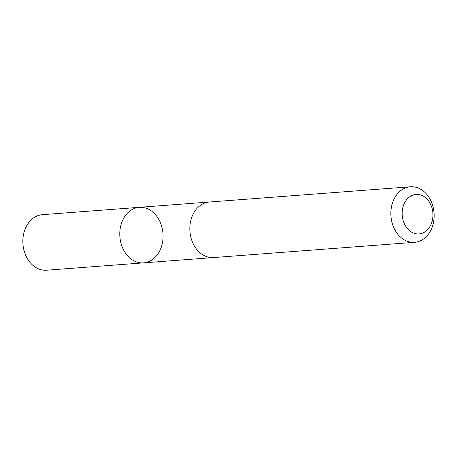 <?xml version="1.0" encoding="UTF-8"?>
<svg xmlns="http://www.w3.org/2000/svg" width="457" height="457" viewBox="0 0 457 457"><rect width="100%" height="100%" fill="white"/><g stroke="black" fill="none" stroke-linecap="round" stroke-linejoin="round"><path stroke-width="0.69" d="M119.78 234.561A27.848 21.61 -94.3 0 1 139.322 207.329A27.848 21.61 -94.3 0 1 162.978 233.464A27.848 21.61 -94.3 0 1 143.532 262.866A27.848 21.61 -94.3 0 1 119.78 234.561A27.848 21.61 -94.3 0 1 139.322 207.329L42.398 214.676A27.854 21.616 85.7 0 0 22.85 241.907A27.854 21.616 85.7 0 0 46.608 270.218L143.532 262.866A27.848 21.61 -94.3 0 1 119.78 234.561M410.392 186.782L209.386 202.017A27.854 21.616 85.7 0 0 189.935 231.425A27.854 21.616 85.7 0 0 213.596 257.559L414.602 242.324A27.854 21.616 85.7 0 0 434.15 215.093A27.854 21.616 85.7 0 0 410.392 186.782A27.854 21.616 85.7 0 0 390.946 216.19A27.854 21.616 85.7 0 0 414.602 242.324M432.956 214.55A19.811 15.372 85.7 0 0 409.598 196.847A19.811 15.372 85.7 0 0 410.112 231.116A19.811 15.372 85.7 0 0 432.956 214.55M208.86 202.063L139.322 207.329M213.071 257.594L143.532 262.866"/></g></svg>
